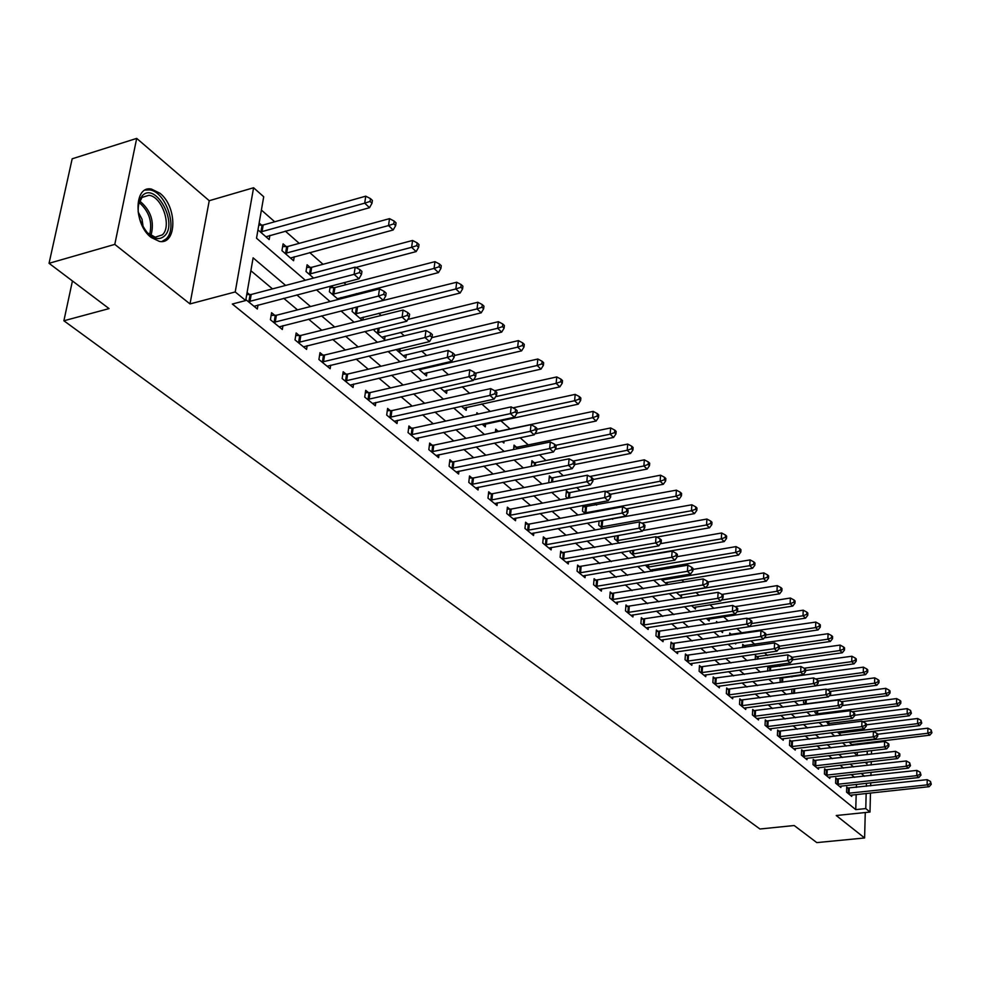 <?xml version="1.0" encoding="UTF-8"?>
<svg xmlns="http://www.w3.org/2000/svg" width="981" height="981" viewBox="0 0 981 981"><rect width="100%" height="100%" fill="white"/><g stroke="black" fill="none" stroke-linecap="round" stroke-linejoin="round"><path stroke-width="1.47" d="M159.964 193.269L151.491 189.088C133.784 185.053 133.428 224.379 151.197 237.488L159.363 241.4C177.034 245.152 177.402 206.684 159.964 193.269M870.478 792.991L870 812.047L836.241 815.518L864.604 837.97L816.805 842.605L794.181 825.524L759.944 829.006L63.888 320.775L109.063 308.598L49.05 263.313L72.177 158.799L136.702 138.395L114.789 244.392L190.007 303.926L235.219 291.946L253.589 187.751L263.705 196.752L256.519 238.211L305.324 280.247M190.007 303.926L209.235 200.713L136.702 138.395M209.235 200.713L253.589 187.751M791.912 676.964L791.042 676.203M779.834 666.344L777.958 664.689M767.498 655.492L764.579 652.917M754.916 644.407L750.882 640.863M742.053 633.101L736.878 628.539M728.38 621.059L723.5 616.767M713.96 608.367L709.876 604.762M699.195 595.369L695.934 592.499M684.076 582.064L681.685 579.955M668.588 568.428L667.117 567.128M612.708 519.256L611.997 518.63M596.62 505.092L594.572 503.29M580.151 490.598L576.693 487.557M563.266 475.736L558.336 471.395M545.976 460.518L539.489 454.804M528.244 444.908L520.126 437.771M510.071 428.918L500.751 420.714M490.206 411.431L481.732 403.976M469.617 393.32L462.21 386.796M448.452 374.681L442.173 369.163M426.674 355.514L421.585 351.039M404.258 335.784L400.432 332.424M381.18 315.477L378.691 313.295M357.403 294.558L356.336 293.613M346.158 284.649L343.914 282.675M323.031 264.294L309.677 252.546M299.23 243.349L285.312 231.099M274.717 221.78L261.4 210.057M864.604 837.97L865.267 812.538M49.05 263.313L114.789 244.392M857.271 755.517L857.369 752.28M857.578 744.702L857.602 743.782M257.966 229.861L269.174 239.572L269.885 235.391M261.633 225.176L259.156 223.006M286.256 246.623L283.092 243.864L281.952 250.658L293.589 260.738L294.251 256.715M310.155 267.457L307.09 264.772L306.011 271.504L313.589 278.077M330.229 286.231L329.383 291.762L338.261 299.45M333.393 287.703L331.37 285.937M340.738 298.813L340.934 297.562M352.608 308.059L352.105 311.455L362.185 320.198M362.884 320.027L363.313 317.121M374.411 329.187L374.202 330.609L384.601 339.61L385.079 336.152M396.066 349.555L405.815 358.004L406.269 354.656M418.507 369.003L426.477 375.907L426.894 372.682M440.297 387.9L446.588 393.344L446.98 390.217M461.499 406.269L466.183 410.328L466.551 407.311M482.1 424.123L485.276 426.882L485.62 423.951M476.717 414.35L476.901 412.743L478.336 413.994M502.162 441.511L503.891 443.007L504.099 441.094M495.368 432.192L495.712 429.138L498.127 431.235M513.578 449.519L514.044 445.116L516.398 447.164M531.346 466.367L531.923 460.69L534.228 462.689M551.616 477.845L549.372 475.895L548.784 481.916L549.556 482.591M568.588 492.634L566.405 490.733L565.841 496.693L567.705 498.311M582.996 505.46L582.481 511.126L585.387 513.639M585.154 507.067L583.254 505.411M599.109 520.985L598.741 525.215L602.628 528.587M614.854 536.104L614.621 538.974L619.44 543.155M630.256 550.819L630.121 552.426L635.835 557.367M645.314 565.166L651.85 571.249M652.488 571.138L652.598 569.581M660.814 579.011L667.092 584.455L667.239 582.346M676.338 592.475L681.427 596.877L681.562 594.817M691.495 605.608L695.443 609.029L695.578 607.018M706.295 618.435L709.153 620.924L709.275 618.962M720.753 630.967L722.58 632.549L722.69 630.685M716.412 622.886L716.498 621.513L717.822 622.677M734.892 643.217L735.713 643.941L735.762 643.095M729.619 635.381L729.754 633.064L731.458 634.548M742.543 647.595L742.727 644.37L744.395 645.817M755.223 659.514L755.419 655.431L757.062 656.865M767.633 671.163L767.865 666.271L769.46 667.669M780.018 677.724L780.202 682.494M781.612 678.263L780.864 677.601M791.912 689.067L791.765 692.525L792.93 693.518M803.586 700.164L803.488 702.678L805.376 704.321M815.027 711.017L814.966 712.623L817.578 714.879M826.247 721.636L829.509 725.229M837.333 732.01L841.195 735.358M848.945 742.077L852.648 745.29M853.225 745.217L853.249 744.297M285.63 285.434L253.11 257.844L245.704 300.542L232.325 304.036L855.751 809.619L856.18 794.524M856.376 787.375L856.462 784.359M854.537 777.344L851.214 774.561M843.525 768.111L840.055 765.192M832.305 758.681L828.675 755.64M820.852 749.067L817.063 745.891M809.153 739.257L805.205 735.946M797.222 729.251L793.102 725.793M785.045 719.024L780.741 715.419M772.599 708.589L768.123 704.824M759.895 697.92L755.223 693.996M746.921 687.031L742.041 682.935M733.653 675.897L728.576 671.629M720.103 664.517L714.793 660.078M706.234 652.892L700.716 648.257M692.071 640.998L686.308 636.166M677.564 628.833L671.568 623.793M662.739 616.387L656.485 611.138M647.558 603.646L641.047 598.177M632.022 590.611L625.24 584.909M616.117 577.257L609.054 571.322M599.82 563.585L592.463 557.404M583.131 549.568L575.455 543.131M566.012 535.209L558.03 528.501M548.477 520.494L540.151 513.504M530.488 505.399L521.818 498.115M512.045 489.911L503.008 482.333M493.112 474.031L483.694 466.122M473.676 457.722L463.854 449.482M453.725 440.972L443.486 432.376M433.234 423.767L422.553 414.816M412.167 406.097L401.033 396.753M390.512 387.924L378.911 378.188M368.255 369.236L356.14 359.071M345.349 350.021L332.706 339.414M321.768 330.229L308.586 319.168M297.501 309.861L283.73 298.31M272.497 288.88L250.878 270.731M245.863 299.61L257.329 309.003L258.015 304.993M249.64 294.631L247.089 292.522M274.827 315.392L271.59 312.731L270.413 319.732L282.32 329.493L282.957 325.631M299.279 335.563L296.139 332.976L295.023 339.916L306.587 349.395L307.163 345.68M323.043 355.159L319.99 352.645L318.923 359.512L330.156 368.721L330.695 365.14M346.134 374.202L343.166 371.75L342.148 378.556L353.062 387.507L353.565 384.062M368.574 392.707L365.692 390.328L364.724 397.072L375.343 405.766L375.809 402.443M390.401 410.708L387.593 408.403L386.686 415.073L397.011 423.534L397.44 420.322M411.652 428.231L408.918 425.975L408.047 432.584L418.09 440.825L418.495 437.722M432.314 445.276L429.666 443.081L428.832 449.629L438.617 457.649L438.985 454.657M452.449 461.879L449.862 459.746L449.077 466.22L458.605 474.031L458.949 471.138M472.057 478.041L469.531 475.969L468.783 482.382L478.066 489.997L478.385 487.189M491.162 493.799L488.697 491.775L487.986 498.14L497.036 505.546L497.33 502.836M509.777 509.151L507.385 507.177L506.711 513.48L515.515 520.715L515.798 518.078M527.937 524.124L525.595 522.199L524.958 528.44L533.554 535.491L533.811 532.941M545.632 538.728L543.364 536.852L542.751 543.033L551.138 549.912L551.371 547.435M562.91 552.965L560.691 551.138L560.102 557.269L568.293 563.977L568.514 561.573M579.771 566.871L577.601 565.081L577.049 571.15L585.032 577.699L585.24 575.369M596.215 580.445L594.106 578.692L593.579 584.713L601.378 591.102L601.574 588.845M612.291 593.689L610.219 591.984L609.728 597.956L617.343 604.198L617.515 601.991M627.987 606.638L625.964 604.97L625.486 610.881L632.929 616.975L633.101 614.842M643.315 619.281L641.341 617.65L640.9 623.511L648.159 629.471L648.318 627.386M658.3 631.629L656.363 630.047L655.946 635.847L663.046 641.672L663.193 639.649M672.941 643.708L671.053 642.15L670.661 647.914L677.601 653.616L677.736 651.642M687.264 655.516L685.425 653.996L685.045 659.71L691.838 665.277L691.961 663.364M701.268 667.068L699.465 665.584L699.11 671.249L705.756 676.694L705.866 674.818M714.977 678.374L713.212 676.915L712.88 682.531L719.38 687.853L719.478 686.038M728.38 689.422L726.651 688L726.345 693.567L732.697 698.779L732.795 697.013M741.501 700.25L739.809 698.852L739.515 704.37L745.744 709.471L745.83 707.742M754.352 710.845L752.697 709.471L752.415 714.953L758.509 719.944L758.595 718.251M766.921 721.219L765.303 719.882L765.045 725.302L771.017 730.195L771.091 728.552M779.245 731.372L777.651 730.06L777.406 735.443L783.255 740.238L783.328 738.632M791.311 741.317L789.754 740.042L789.521 745.376L795.248 750.073L795.321 748.503M803.132 751.066L801.612 749.815L801.391 755.112L807.007 759.711L807.069 758.178M814.721 760.631L813.224 759.392L813.028 764.653L818.522 769.153L818.583 767.657M826.076 769.987L824.604 768.785L824.432 773.997L829.816 778.411L829.865 776.952M837.21 779.172L835.775 777.982L835.604 783.157L840.889 787.498L840.938 786.063M848.124 788.172L846.713 787.02L846.566 792.145L851.741 796.4L851.79 794.99M72.435 280.958L63.888 320.775M870 812.047L865.769 808.577L866.162 793.445M855.751 809.619L865.769 808.577M245.704 300.542L235.219 291.946M871.753 742.09L871.729 743.009M871.545 750.612L871.459 754.131M871.263 761.612L871.189 764.959M871.005 772.341L870.92 775.517M870.736 782.789L870.662 785.818M865.168 762.311L866.934 763.843L866.983 762.102M867.179 754.622L867.265 751.115M867.462 743.524L867.486 742.605M316.446 289.812L330.057 301.547M341.02 310.977L354.067 322.209M364.883 331.529L377.366 342.283M388.047 351.468L400.015 361.781M410.549 370.843L422.014 380.726M432.413 389.678L443.412 399.144M453.663 407.986L464.209 417.06M474.35 425.791L484.455 434.485M494.461 443.105L504.16 451.456M514.044 459.966L523.339 467.974M533.1 476.386L542.027 484.062M551.665 492.364L560.225 499.734M569.765 507.95L577.968 515.013M587.398 523.131L595.271 529.912M604.578 537.931L612.144 544.443M621.353 552.364L628.613 558.618M637.711 566.454L644.676 572.45M653.665 580.2L660.348 585.951M669.25 593.615L675.664 599.133M684.468 606.712L690.624 612.021M699.33 619.514L705.229 624.603M713.849 632.009L719.514 636.89M728.037 644.235L733.469 648.919M741.906 656.179L747.117 660.667M755.456 667.853L760.471 672.157M768.724 679.269L773.519 683.401M781.698 690.44L786.296 694.401M794.389 701.378L798.804 705.18M806.811 712.071L811.042 715.713M818.976 722.543L823.034 726.038M830.882 732.795L834.77 736.142M842.544 742.838L846.272 746.051M853.973 752.672L857.541 755.75M864.506 776.229L861.208 773.433M853.568 766.958L850.122 764.04M842.421 757.504L838.816 754.45M831.042 747.853L827.277 744.665M819.429 738.006L815.493 734.683M807.571 727.963L803.476 724.493M795.468 717.7L791.189 714.07M783.108 707.215L778.644 703.438M770.477 696.51L765.83 692.574M757.577 685.572L752.734 681.464M744.395 674.401L739.343 670.121M730.931 662.972L725.658 658.509M717.148 651.298L711.666 646.638M703.058 639.354L697.344 634.499M688.65 627.129L682.69 622.077M673.91 614.633L667.693 609.373M658.815 601.844L652.353 596.35M643.377 588.747L636.632 583.021M627.558 575.332L620.532 569.372M611.347 561.598L604.026 555.381M594.744 547.521L587.129 541.046M577.735 533.088L569.789 526.356M560.286 518.299L552.009 511.285M542.395 503.13L533.774 495.822M524.05 487.569L515.062 479.942M505.215 471.603L495.846 463.657M485.877 455.209L476.116 446.931M466.024 438.372L455.846 429.739M445.632 421.082L435.012 412.081M424.675 403.314L413.59 393.921M403.13 385.043L391.566 375.245M380.959 366.256L368.905 356.029M358.163 346.918L345.582 336.262M334.693 327.029L321.56 315.894M310.536 306.538L296.826 294.913M866.358 786.284L866.431 783.267M248.414 301.694L354.092 274.361L359.021 278.763L254.03 306.293M246.721 294.643L251.21 294.484L355.171 267.139L354.092 274.361L359.549 272.559L361.511 274.324L361.94 271.43L359.978 269.665L359.549 272.559M359.978 269.665L355.171 267.139M359.021 278.763L361.511 274.324M265.937 236.777L369.53 207.69L364.711 203.165L365.754 196.175L263.19 225.017L258.776 225.201M370.07 201.424L371.995 203.239L372.4 200.443L370.487 198.628L370.07 201.424L364.711 203.165L260.456 232.019M371.995 203.239L369.53 207.69M365.754 196.175L370.487 198.628M273.662 322.393L378.458 296.066L383.24 300.333L279.107 326.869M271.136 315.404L276.384 315.269L379.475 288.917L378.458 296.066L383.816 294.288L385.729 295.992L386.134 293.135L384.221 291.418L383.816 294.288M384.221 291.418L379.475 288.917M383.24 300.333L385.729 295.992M298.175 342.492L402.1 317.121L406.735 321.265L303.46 346.833M295.722 335.576L300.824 335.441L403.068 310.045L402.1 317.121L407.36 315.355L409.212 317.022L409.592 314.19L407.74 312.522L407.36 315.355M407.74 312.522L403.068 310.045M406.735 321.265L409.212 317.022M321.989 362.026L425.031 337.562L429.543 341.584L327.127 366.232M319.598 355.159L324.564 355.036L425.95 330.548L425.031 337.562L430.218 335.809L432.02 337.427L432.376 334.619L430.573 333.013L430.218 335.809M430.573 333.013L425.95 330.548M429.543 341.584L432.02 337.427M290.45 258.015L393.197 229.971L388.525 225.569L389.506 218.653L287.789 246.476L282.626 246.648M393.786 223.852L395.65 225.618L396.042 222.846L394.178 221.081L393.786 223.852L388.525 225.569L285.128 253.405M395.65 225.618L393.197 229.971M389.506 218.653L394.178 221.081M355.809 267.47L416.165 251.59L411.628 247.322L412.56 240.468L311.676 267.31L306.648 267.482M416.802 245.618L418.617 247.322L418.985 244.588L417.17 242.871L416.802 245.618L411.628 247.322L309.089 274.165M418.617 247.322L416.165 251.59M412.56 240.468L417.17 242.871M337.403 298.714L438.47 272.595L434.068 268.438L434.951 261.657L334.901 287.568L330.008 287.715M439.157 266.746L440.91 268.414L441.266 265.704L439.513 264.036L439.157 266.746L434.068 268.438L332.375 294.349M440.91 268.414L438.47 272.595M434.951 261.657L439.513 264.036M345.128 380.996L447.311 357.403L451.689 361.302L350.119 385.092M342.798 374.19L347.63 374.08L448.182 350.462L447.311 357.403L452.4 355.674L454.154 357.243L454.497 354.46L452.744 352.902L452.4 355.674M452.744 352.902L448.182 350.462M451.689 361.302L454.154 357.243M359.904 318.212L460.138 293L455.858 288.966L456.705 282.234L355.269 307.384M460.874 287.286L462.578 288.904L462.909 286.219L461.205 284.6L460.874 287.286L455.858 288.966L355.012 313.981M462.578 288.904L460.138 293M456.705 282.234L461.205 284.6M164.452 235.98C159.658 240.137 154.115 239.266 147.788 233.368C137.242 219.572 135.366 207.077 142.147 195.869L142.441 195.575C155.905 181.595 178.517 223.582 164.452 235.98M147.175 232.718L155.219 237.194L162.331 234.876C172.202 226.39 162.098 196.384 148.916 195.305L141.951 197.475L138.174 205.323M161.963 241.485L166.059 238.947C178.26 228.389 165.752 191.246 149.406 189.885L145.151 190.093M143.226 227.347L142.037 219.229L138.137 211.896M367.617 399.439L468.955 376.679L473.21 380.481L372.473 403.424M365.349 392.707L370.058 392.596L469.776 369.812L468.955 376.679L473.958 374.975L475.662 376.496L475.981 373.736L474.289 372.216L473.958 374.975M474.289 372.216L469.776 369.812M473.21 380.481L475.662 376.496M389.494 417.379L489.985 395.417L494.117 399.108L394.227 421.254M387.287 410.708L391.885 410.61L490.758 388.611L489.985 395.417L494.915 393.724L496.558 395.196L496.864 392.474L495.221 391.002L494.915 393.724M495.221 391.002L490.758 388.611M494.117 399.108L496.558 395.196M410.781 434.828L510.427 413.639L514.449 417.219L415.38 438.605M408.623 428.219L413.099 428.133L511.162 406.894L510.427 413.639L515.283 411.946L516.889 413.381L517.171 410.696L515.577 409.249L515.283 411.946M515.577 409.249L511.162 406.894M514.449 417.219L516.889 413.381M431.493 451.812L530.304 431.346L534.216 434.828L435.981 455.491M429.384 445.264L433.761 445.178L531.003 424.675L530.304 431.346L535.086 429.678L536.656 431.076L536.926 428.415L535.368 427.005L535.086 429.678M535.368 427.005L531.003 424.675M534.216 434.828L536.656 431.076M451.665 468.354L549.654 448.587L553.456 451.971L456.03 471.922M449.605 461.855L453.872 461.781L550.304 441.977L549.654 448.587L554.363 446.931L555.884 448.292L556.141 445.644L554.621 444.283L554.363 446.931M554.621 444.283L550.304 441.977M553.456 451.971L555.884 448.292M381.793 337.182L481.205 312.829L477.036 308.905L477.833 302.246L407.802 319.438M481.978 307.249L483.633 308.819L483.952 306.158L482.284 304.576L481.978 307.249L477.036 308.905L377.035 333.062M483.633 308.819L481.205 312.829M477.833 302.246L482.284 304.576M403.093 355.637L501.683 332.105L497.637 328.292L498.385 321.694L431.91 337.599M502.493 326.648L504.111 328.181L504.406 325.533L502.787 324.012L502.493 326.648L497.637 328.292L398.458 351.627M504.111 328.181L501.683 332.105M498.385 321.694L502.787 324.012M423.817 373.614L521.61 350.855L517.661 347.151L518.385 340.615L454.362 355.539M522.444 345.52L524.026 347.004L524.295 344.392L522.726 342.909L522.444 345.52L517.661 347.151L419.316 369.702M524.026 347.004L521.61 350.855M518.385 340.615L522.726 342.909M444.001 391.1L540.997 369.114L537.159 365.496L537.833 359.021L475.393 373.209M541.868 363.877L543.4 365.324L543.658 362.737L542.137 361.29L541.868 363.877L537.159 365.496L473.59 379.843M543.4 365.324L540.997 369.114M537.833 359.021L542.137 361.29M463.67 408.145L559.857 386.87L556.129 383.363L556.767 376.937L494.669 390.708M560.764 381.756L562.26 383.166L562.505 380.603L561.022 379.193L560.764 381.756L556.129 383.363L495.638 396.667M562.26 383.166L559.857 386.87M556.767 376.937L561.022 379.193M471.309 484.455L568.49 465.362L572.193 468.66L475.564 487.949M469.298 478.029L473.467 477.955L569.103 458.814L568.49 465.362L573.125 463.719L574.596 465.043L574.841 462.431L573.37 461.107L573.125 463.719M573.37 461.107L569.103 458.814M572.193 468.66L574.596 465.043M482.824 424.748L578.238 404.172L574.596 400.751L575.197 394.387L512.94 407.851M579.17 399.157L580.617 400.53L580.862 397.992L579.403 396.618L579.17 399.157L574.596 400.751L516.913 413.124M580.617 400.53L578.238 404.172M575.197 394.387L579.403 396.618M490.451 500.151L586.822 481.696L590.427 484.908L494.596 503.547M488.477 493.774L492.56 493.713L587.398 475.209L586.822 481.696L591.384 480.065L592.831 481.364L593.064 478.765L591.617 477.477L591.384 480.065M591.617 477.477L587.398 475.209M590.427 484.908L592.831 481.364M534.903 433.774L596.129 421.021L592.598 417.685L593.162 411.382L499.501 431.137L495.479 431.223M597.098 416.116L598.508 417.452L598.729 414.926L597.319 413.59L597.098 416.116L592.598 417.685L536.828 429.359M598.508 417.452L596.129 421.021M593.162 411.382L597.319 413.59M509.102 515.454L604.676 497.6L608.195 500.727L513.137 518.753M507.177 509.127L511.162 509.078L605.228 491.174L604.676 497.6L609.176 495.994L610.587 497.244L610.795 494.682L609.397 493.418L609.176 495.994M609.397 493.418L605.228 491.174M608.195 500.727L610.587 497.244M555.209 449.31L613.579 437.44L610.121 434.191L610.66 427.949L517.76 447.066L513.823 447.152M614.56 432.633L615.945 433.933L616.154 431.432L614.78 430.132L614.56 432.633L610.121 434.191L555.749 445.3M615.945 433.933L613.579 437.44M610.66 427.949L614.78 430.132M527.288 530.365L622.077 513.1L625.498 516.153L531.224 533.59M525.399 524.099L529.299 524.05L622.592 506.736L622.077 513.1L626.516 511.506L627.889 512.732L628.085 510.194L626.724 508.967L626.516 511.506M626.724 508.967L622.592 506.736M625.498 516.153L627.889 512.732M574.645 464.54L630.575 453.443L627.215 450.279L627.717 444.086L535.577 462.603L531.727 462.676M631.592 448.734L632.929 449.997L633.125 447.532L631.789 446.257L631.592 448.734L627.215 450.279L573.247 461.033M632.929 449.997L630.575 453.443M627.717 444.086L631.789 446.257M545.031 544.909L639.036 528.207L642.371 531.187L548.87 548.048M543.18 538.692L546.993 538.655L639.526 521.904L639.036 528.207L643.413 526.638L644.75 527.827L644.934 525.301L643.61 524.112L643.413 526.638M643.61 524.112L639.526 521.904M642.371 531.187L644.75 527.827M592.99 479.55L647.153 469.053L643.879 465.963L644.345 459.831L552.953 477.759L549.188 477.821M648.183 464.43L649.496 465.668L649.692 463.216L648.38 461.977L648.183 464.43L643.879 465.963L589.789 476.496M649.496 465.668L647.153 469.053M644.345 459.831L648.38 461.977M562.334 559.096L655.566 542.934L658.827 545.841L566.074 562.162M560.519 552.941L656.031 536.693L655.566 542.934L659.882 541.377L661.182 542.542L661.366 540.04L660.066 538.876L659.882 541.377M660.066 538.876L656.031 536.693M658.827 545.841L661.182 542.542M610.366 494.289L663.328 484.271L660.127 481.254L660.569 475.184L569.912 492.56L566.221 492.609M664.382 479.746L665.658 480.948L665.829 478.52L664.554 477.306L664.382 479.746L660.127 481.254L605.939 491.567M665.658 480.948L663.328 484.271M660.569 475.184L664.554 477.306M579.219 572.941L671.691 557.306L674.867 560.139L582.873 575.933M577.441 566.834L672.132 551.114L671.691 557.306L675.958 555.761L677.221 556.889L677.393 554.424L676.13 553.284L675.958 555.761M676.13 553.284L672.132 551.114M674.867 560.139L677.221 556.889M595.7 586.454L687.423 571.322L690.526 574.081L599.268 589.385M593.959 580.409L687.84 565.191L687.423 571.322L691.63 569.789L692.868 570.893L693.027 568.44L691.789 567.337L691.63 569.789M691.789 567.337L687.84 565.191M690.526 574.081L692.868 570.893M611.801 599.649L702.776 584.995L705.805 587.693L615.283 602.506M610.084 593.652L703.169 578.925L702.776 584.995L706.921 583.474L708.135 584.566L708.282 582.125L707.08 581.046L706.921 583.474M707.08 581.046L703.169 578.925M705.805 587.693L708.135 584.566M627.521 612.536L717.773 598.349L720.728 600.985L630.918 615.332M625.829 606.601L718.129 592.328L717.773 598.349L721.857 596.84L723.034 597.895L723.181 595.492L722.004 594.437L721.857 596.84M693.641 607.472L779.637 593.775L776.989 591.273L777.246 585.608L721.991 594.425L718.129 592.328M720.728 600.985L723.034 597.895M642.874 625.13L732.402 611.384L735.284 613.959L646.197 627.865M641.218 619.244L732.733 605.424L732.402 611.384L736.437 609.9L737.589 610.93L737.724 608.539L736.572 607.509L736.437 609.9M736.572 607.509L732.733 605.424M735.284 613.959L737.589 610.93M657.883 637.442L746.7 624.124L749.521 626.638L661.133 640.103M656.252 631.592L747.007 618.214L746.7 624.124L750.686 622.641L751.802 623.646L751.924 621.292L750.808 620.274L750.686 622.641M750.808 620.274L747.007 618.214M807.755 615.32L807.841 613.088L806.823 612.132L806.738 614.364L807.755 615.32L805.536 618.153L749.558 626.589L751.802 623.646M672.549 649.471L760.667 636.571L763.414 639.023L675.725 652.071M670.955 643.671L760.949 630.709L760.667 636.571L764.591 635.099L765.695 636.08L765.805 633.738L764.714 632.757L764.591 635.099M764.714 632.757L760.949 630.709M763.414 639.023L765.695 636.08M686.896 661.231L774.316 648.723L777.001 651.126L689.999 663.769M685.327 655.48L774.585 642.911L774.316 648.723L778.191 647.264L779.27 648.233L779.38 645.903L778.301 644.946L778.191 647.264M778.301 644.946L774.585 642.911M777.001 651.126L779.27 648.233M700.925 672.733L787.657 660.605L790.281 662.96L703.966 675.222M699.379 667.031L787.902 654.854L787.657 660.605L791.483 659.171L792.538 660.103L792.636 657.81L791.593 656.865L791.483 659.171M791.593 656.865L787.902 654.854M790.281 662.96L792.538 660.103M714.646 683.978L800.692 672.23L803.267 674.523L717.614 686.418M713.126 678.337L800.925 666.516L800.692 672.23L804.481 670.796L805.511 671.715L805.609 669.434L804.579 668.515L804.481 670.796M804.579 668.515L800.925 666.516M803.267 674.523L805.511 671.715M728.074 694.989L813.457 683.598L815.971 685.842L730.98 697.381M726.578 689.385L813.666 677.932L813.457 683.598L817.198 682.175L818.203 683.07L818.289 680.814L817.283 679.907L817.198 682.175M817.283 679.907L813.666 677.932M815.971 685.842L818.203 683.07M741.207 705.756L825.941 694.72L828.393 696.915L744.064 708.098M739.735 700.213L826.137 689.103L825.941 694.72L829.632 693.309L830.613 694.192L830.699 691.948L829.705 691.065L829.632 693.309M829.705 691.065L826.137 689.103M828.393 696.915L830.613 694.192M754.07 716.314L838.142 705.597L840.558 707.742L756.866 718.595M752.623 710.796L838.326 700.029L838.142 705.597L841.796 704.199L842.765 705.057L842.838 702.837L841.87 701.967L841.796 704.199M841.87 701.967L838.326 700.029M840.558 707.742L842.765 705.057M766.664 726.639L850.098 716.24L852.464 718.35L769.398 728.871M765.241 721.17L850.257 710.722L850.098 716.24L853.715 714.855L854.647 715.701L854.721 713.494L853.777 712.647L853.715 714.855M853.777 712.647L850.257 710.722M852.464 718.35L854.647 715.701M779 736.756L861.796 726.663L864.114 728.724L781.673 738.938M777.602 731.336L861.943 721.194L861.796 726.663L865.365 725.29L866.297 726.112L866.346 723.929L865.426 723.107L865.365 725.29M865.426 723.107L861.943 721.194M864.114 728.724L866.297 726.112M791.078 746.651L873.249 736.866L875.518 738.889L793.703 748.81M789.705 741.28L873.384 731.446L873.249 736.866L876.781 735.505L877.688 736.314L877.737 734.144L876.842 733.334L876.781 735.505M876.842 733.334L873.384 731.446M875.518 738.889L877.688 736.314M802.924 756.363L884.47 746.872L886.689 748.846L805.487 758.472M801.563 751.029L884.592 741.489L884.47 746.872L887.964 745.511L888.847 746.308L888.896 744.15L888.013 743.365L887.964 745.511M888.013 743.365L884.592 741.489M886.689 748.846L888.847 746.308M814.524 765.879L895.469 756.658L897.64 758.595L817.038 767.939M813.175 760.582L895.567 751.323L895.469 756.658L898.915 755.321L899.785 756.093L899.822 753.96L898.964 753.187L898.915 755.321M898.964 753.187L895.567 751.323M897.64 758.595L899.785 756.093M626.503 508.845L679.097 499.121L675.983 496.19L676.4 490.157L582.849 507.042M680.176 494.682L681.427 495.859L681.587 493.455L680.348 492.266L680.176 494.682L675.983 496.19L584.615 512.977M681.427 495.859L679.097 499.121M676.4 490.157L680.348 492.266M641.807 523.143L694.499 513.615L691.446 510.745L691.85 504.786L599.097 521.144M695.59 509.262L696.804 510.402L696.964 508.023L695.75 506.87L695.59 509.262L691.446 510.745L600.826 527.03M696.804 510.402L694.499 513.615M691.85 504.786L695.75 506.87M656.755 537.085L709.533 527.778L706.553 524.97L706.921 519.047L642.862 530.5M710.636 523.486L711.826 524.614L711.973 522.248L710.784 521.119L710.636 523.486L706.553 524.97L616.657 540.739M711.826 524.614L709.533 527.778M706.921 519.047L710.784 521.119M635.467 557.049L724.211 541.586L721.305 538.851L721.648 532.99L660.36 543.695M725.339 537.392L726.504 538.483L726.639 536.141L725.474 535.037L725.339 537.392L721.305 538.851L632.12 554.142M726.504 538.483L724.211 541.586M721.648 532.99L725.474 535.037M650.501 570.084L738.546 555.087L735.713 552.413L736.032 546.601L677.233 556.644M739.686 550.966L740.827 552.033L740.949 549.703L739.821 548.637L739.686 550.966L735.713 552.413L647.227 567.251M740.827 552.033L738.546 555.087M736.032 546.601L739.821 548.637M665.204 582.824L752.562 568.281L749.778 565.669L750.085 559.906L692.966 569.434M753.715 564.222L754.83 565.277L754.941 562.971L753.837 561.917L753.715 564.222L749.778 565.669L662.003 580.053M754.83 565.277L752.562 568.281M750.085 559.906L753.837 561.917M679.575 595.283L766.259 581.169L763.537 578.618L763.819 572.904L708.123 581.991M767.424 577.184L768.503 578.214L768.613 575.921L767.534 574.903L767.424 577.184L763.537 578.618L676.449 592.573M768.503 578.214L766.259 581.169M763.819 572.904L767.534 574.903M780.827 589.851L781.882 590.856L781.98 588.588L780.925 587.594L780.827 589.851L776.989 591.273L721.403 600.078M781.882 590.856L779.637 593.775M777.246 585.608L780.925 587.594M707.387 619.391L792.734 606.099L790.134 603.658L790.379 598.03L735.039 606.675M793.923 602.248L794.953 603.229L795.051 600.973L794.021 599.992L793.923 602.248L790.134 603.658L736.854 611.899M794.953 603.229L792.734 606.099M790.379 598.03L794.021 599.992M805.536 618.153L802.998 615.761L803.218 610.182L747.816 618.655M806.738 614.364L802.998 615.761L751.814 623.511M803.218 610.182L806.823 612.132M764.309 637.871L818.056 629.937L815.579 627.607L815.787 622.077L729.668 634.511M819.27 626.221L820.263 627.153L820.349 624.946L819.356 624.002L819.27 626.221L815.579 627.607L765.744 634.989M820.263 627.153L818.056 629.937M815.787 622.077L819.356 624.002M778.73 648.919L830.318 641.476L827.878 639.195L828.074 633.714L742.642 645.792M831.532 637.822L832.513 638.729L832.587 636.546L831.618 635.627L831.532 637.822L827.878 639.195L779.368 646.221M832.513 638.729L830.318 641.476M828.074 633.714L831.618 635.627M792.55 659.796L842.311 652.77L839.932 650.526L840.104 645.093L755.358 656.829M843.537 649.164L844.494 650.072L844.555 647.889L843.611 646.994L843.537 649.164L839.932 650.526L792.096 657.319M844.494 650.072L842.311 652.77M840.104 645.093L843.611 646.994M805.56 670.526L854.059 663.83L851.729 661.635L851.888 656.24L767.804 667.632M855.297 660.287L856.229 661.157L856.29 659.011L855.358 658.128L855.297 660.287L851.729 661.635L804.089 668.245M856.229 661.157L854.059 663.83M851.888 656.24L855.358 658.128M818.277 681.047L865.561 674.658L863.28 672.512L863.415 667.154L779.993 678.227M866.799 671.163L867.719 672.022L867.768 669.888L866.861 669.03L866.799 671.163L863.28 672.512L815.591 678.987M867.719 672.022L865.561 674.658M863.415 667.154L866.861 669.03M830.134 691.446L876.818 685.253L874.586 683.156L874.721 677.846L816.069 685.731M878.081 681.82L878.964 682.666L879.013 680.544L878.13 679.698L878.081 681.82L874.586 683.156L826.86 689.508M878.964 682.666L876.818 685.253M874.721 677.846L878.13 679.698M841.342 701.685L887.854 695.652L885.671 693.592L885.782 688.319L829.35 695.737M889.117 692.267L889.988 693.089L890.037 690.992L889.166 690.158L889.117 692.267L885.671 693.592L804.996 703.978M889.988 693.089L887.854 695.652M885.782 688.319L889.166 690.158M852.109 711.74L898.67 705.83L896.524 703.806L896.622 698.582L842.336 705.572M899.933 702.494L900.791 703.303L900.828 701.219L899.969 700.409L899.933 702.494L896.524 703.806L816.45 713.91M900.791 703.303L898.67 705.83M896.622 698.582L899.969 700.409M825.892 775.198L906.236 766.247L908.357 768.148L828.356 777.222M824.567 769.95L906.334 760.962L906.236 766.247L909.645 764.922L910.491 765.683L909.681 762.801L909.645 764.922M909.681 762.801L906.334 760.962M908.357 768.148L910.491 765.683M862.679 721.599L909.264 715.799L907.167 713.825L907.253 708.638L854.659 715.272M910.54 712.525L911.374 713.322L910.576 710.452L910.54 712.525L907.167 713.825L827.67 723.635M911.374 713.322L909.264 715.799M907.253 708.638L910.576 710.452M837.038 784.334L916.794 775.652L918.878 777.516L839.466 786.321M835.738 779.135L916.867 770.404L916.794 775.652L920.166 774.328L921 775.076L920.19 772.231L920.166 774.328M920.19 772.231L916.867 770.404M918.878 777.516L921 775.076M841.073 735.26L919.651 725.584L917.591 723.635L917.664 718.497L866.321 724.836M920.926 722.347L921.748 723.132L920.963 720.299L920.926 722.347L917.591 723.635L838.681 733.187M921.748 723.132L919.651 725.584M917.664 718.497L920.963 720.299M847.976 793.298L927.131 784.874L929.179 786.688L850.343 795.248M846.677 788.135L927.204 779.662L927.131 784.874L930.466 783.561L931.288 784.285L930.503 781.477L930.466 783.561M930.503 781.477L927.204 779.662M929.179 786.688L931.288 784.285M851.827 744.579L929.841 735.174L927.818 733.261L927.879 728.172L877.737 734.229M931.116 731.985L931.925 732.746L931.141 729.95L931.116 731.985L927.818 733.261L849.485 742.543M931.925 732.746L929.841 735.174M927.879 728.172L931.141 729.95M248.855 301.694L250.081 294.619M249.996 301.559L251.21 294.484M263.19 225.017L262.013 231.872M262.074 225.176L260.885 232.019M274.091 322.393L275.256 315.392M275.22 322.271L276.384 315.269M298.604 342.492L299.708 335.563M299.72 342.369L300.824 335.441M322.406 362.026L323.46 355.159M323.509 361.903L324.564 355.036M287.789 246.476L286.66 253.257M286.673 246.623L285.557 253.392M311.676 267.31L310.609 274.03M310.585 267.457L309.506 274.165M334.901 287.568L333.883 294.226M333.81 287.703L332.792 294.349M345.545 380.996L346.551 374.202M346.636 380.873L347.63 374.08M357.476 307.261L356.508 313.846M356.397 307.384L355.429 313.969M139.535 200.897C150.939 210.29 154.74 221.865 150.927 235.624M149.578 234.753C152.705 222.037 149.161 211.234 138.946 202.356M368.034 399.439L368.991 392.707M369.114 399.328L370.058 392.596M389.911 417.379L390.818 410.708M390.978 417.268L391.885 410.61M411.186 434.828L412.045 428.231M412.241 434.73L413.099 428.133M431.898 451.812L432.719 445.276M432.94 451.726L433.761 445.178M452.057 468.354L452.842 461.879M453.099 468.268L453.872 461.781M379.206 328.01L378.507 332.939M378.114 328.279L377.44 333.062M400.322 348.549L399.917 351.517M399.242 348.807L398.862 351.627M420.898 368.451L420.751 369.592M419.843 368.697L419.709 369.702M471.702 484.467L472.45 478.054M472.732 484.369L473.467 477.955M490.831 500.163L491.542 493.799M491.849 500.077L492.56 493.713M509.482 515.454L510.157 509.164M510.488 515.368L511.162 509.078M517.76 447.066L517.588 448.697M516.779 447.164L516.582 448.906M527.668 530.365L528.305 524.124M528.661 530.292L529.299 524.05M535.577 462.603L535.27 465.583M534.596 462.701L534.277 465.779M545.399 544.909L546.012 538.728M546.392 544.835L546.993 538.655M552.953 477.759L552.536 482.014M551.984 477.845L551.555 482.198M562.702 559.096L563.278 552.977M563.683 559.023L564.247 552.904M569.912 492.56L569.397 497.992M568.943 492.634L568.428 498.176M579.587 572.941L580.127 566.871M580.556 572.879L581.095 566.81M596.068 586.454L596.583 580.445M597.024 586.393L597.539 580.384M612.156 599.661L612.647 593.701M613.1 599.587L613.591 593.628M627.865 612.549L628.331 606.638M628.809 612.487L629.275 606.577M643.217 625.142L643.659 619.281M644.149 625.081L644.591 619.219M658.226 637.442L658.643 631.641M659.146 637.392L659.563 631.58M672.892 649.471L673.285 643.72M673.812 649.422L674.205 643.659M687.227 661.231L687.607 655.529M688.135 661.182L688.503 655.48M701.256 672.733L701.611 667.08M702.151 672.684L702.506 667.031M714.977 683.99L715.308 678.374M715.86 683.941L716.191 678.337M728.393 694.989L728.711 689.435M729.275 694.953L729.594 689.385M741.538 705.768L741.832 700.262M742.409 705.731L742.703 700.213M754.389 716.314L754.671 710.845M755.26 716.277L755.529 710.808M766.983 726.639L767.24 721.219M767.841 726.602L768.098 721.182M779.319 736.756L779.552 731.385M780.165 736.719L780.41 731.336M791.397 746.664L791.618 741.329M792.243 746.627L792.464 741.293M803.231 756.376L803.439 751.078M804.064 756.339L804.273 751.041M814.831 765.879L815.027 760.631M815.665 765.854L815.849 760.606M586.466 506.993L585.939 512.904M585.51 507.079L584.983 512.989M602.628 521.095L602.126 526.956M601.684 521.169L601.181 527.03M618.373 535.467L617.944 540.678M617.429 535.638L617 540.752M633.701 550.218L633.395 554.081M632.757 550.378L632.463 554.155M648.686 564.59L648.49 567.19M647.767 564.749L647.57 567.251M663.352 578.594L663.254 579.992M662.433 578.741L662.347 580.053M745.572 645.78L745.499 647.153M744.714 645.829L744.628 647.288M758.227 656.816L758.117 659.097M757.369 656.865L757.258 659.22M770.625 667.632L770.477 670.771M769.778 667.681L769.631 670.881M782.777 678.227L782.593 682.163M781.931 678.263L781.747 682.285M794.659 688.699L794.475 693.322M793.825 688.809L793.629 693.432M806.284 699.809L806.124 703.941M805.462 699.919L805.291 703.99M817.688 710.673L817.565 713.874M816.866 710.784L816.744 713.91M826.198 775.211L826.382 769.999M827.02 775.174L827.204 769.962M828.871 721.305L828.786 723.61M828.05 721.403L827.976 723.647M837.345 784.346L837.504 779.184M838.154 784.322L838.326 779.147M839.834 731.703L839.785 733.15M839.025 731.801L838.976 733.187M848.271 793.31L848.418 788.184M849.08 793.286L849.227 788.16M850.601 741.869L850.576 742.519M141.681 197.745L142.147 195.869M140.651 197.782L141.755 197.451M142.086 197.353L148.916 195.305"/></g></svg>
